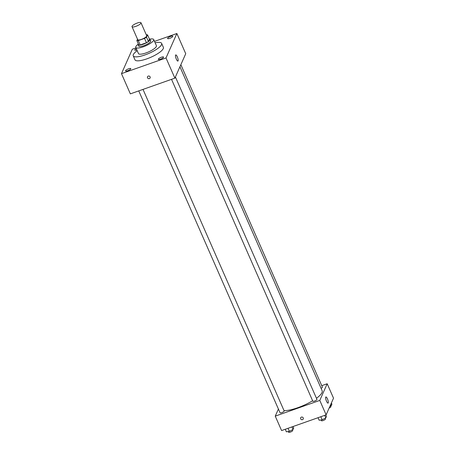 <?xml version="1.0" encoding="UTF-8"?>
<svg xmlns="http://www.w3.org/2000/svg" width="455" height="455" viewBox="0 0 455 455"><rect width="100%" height="100%" fill="white"/><g stroke="black" fill="none" stroke-linecap="round" stroke-linejoin="round"><path stroke-width="0.68" d="M135.766 26.384A4.897 1.28 156.3 0 1 132.018 26.686A4.897 1.28 156.3 0 1 135.988 23.546A4.897 1.28 156.3 0 1 140.987 22.75A4.897 1.28 156.3 0 1 135.766 26.384M140.987 22.75L146.692 35.74A4.897 1.28 156.3 0 1 141.465 39.375A4.897 1.28 156.3 0 1 137.723 39.676L132.018 26.686M147.551 34.836L149.45 39.164L148.41 41.502L146.51 37.173L147.551 34.836A6.319 1.649 156.3 0 0 146.271 34.785M137.495 39.158L136.864 40.58A6.319 1.649 156.3 0 0 138.28 40.614L144.525 38.413A6.319 1.649 156.3 0 0 146.51 37.173M138.28 40.614L140.18 44.943A6.319 1.649 156.3 0 1 138.764 44.908L136.864 40.58M140.18 44.943L146.43 42.742L144.525 38.413M148.41 41.502A6.319 1.649 156.3 0 1 146.43 42.742M138.309 43.879A6.529 1.706 -23.7 0 0 138.166 44.129A6.529 1.706 -23.7 0 0 138.127 44.664A6.529 1.706 -23.7 0 0 144.792 43.595A6.529 1.706 -23.7 0 0 150.087 39.414A6.529 1.706 -23.7 0 0 149.382 39.016M150.087 39.414L150.719 40.853A6.529 1.706 156.3 0 1 143.752 45.705A6.529 1.706 156.3 0 1 138.758 46.103L138.127 44.664M138.115 44.272A9.794 2.554 -23.7 0 0 135.835 46.62A9.794 2.554 -23.7 0 0 135.772 47.417A9.794 2.554 -23.7 0 0 145.765 45.819A9.794 2.554 -23.7 0 0 153.71 39.545A9.794 2.554 -23.7 0 0 149.803 39.141M135.772 47.417L138.462 53.553A9.794 2.554 -23.7 0 0 148.461 51.955A9.794 2.554 -23.7 0 0 156.401 45.676L153.71 39.545M137.2 50.681A15.51 4.044 -23.7 0 0 133.332 54.589A15.51 4.044 -23.7 0 0 133.23 55.846A15.51 4.044 -23.7 0 0 149.058 53.32A15.51 4.044 -23.7 0 0 161.633 43.379A15.51 4.044 -23.7 0 0 155.138 42.804M161.633 43.379L163.373 47.348A15.51 4.044 156.3 0 1 146.829 58.86A15.51 4.044 156.3 0 1 134.97 59.815L133.23 55.846M172.786 36.468A2.861 0.745 156.3 0 1 170.119 38.22A2.861 0.745 156.3 0 1 167.565 38.538A2.861 0.745 156.3 0 1 169.886 36.701A2.861 0.745 156.3 0 1 172.803 36.235A2.861 0.745 156.3 0 1 172.786 36.468M163.538 57.302A2.861 0.745 156.3 0 1 160.871 59.053A2.861 0.745 156.3 0 1 158.317 59.366A2.861 0.745 156.3 0 1 160.638 57.535A2.861 0.745 156.3 0 1 163.555 57.068A2.861 0.745 156.3 0 1 163.538 57.302M130.761 68.864A2.861 0.745 156.3 0 1 128.094 70.616A2.861 0.745 156.3 0 1 125.54 70.929A2.861 0.745 156.3 0 1 127.861 69.097A2.861 0.745 156.3 0 1 130.778 68.631A2.861 0.745 156.3 0 1 130.761 68.864M136.881 49.953A2.861 0.745 156.3 0 1 134.794 50.095A2.861 0.745 156.3 0 1 136.312 48.657M135.994 47.929L132.337 49.214L121.479 73.659L166.012 57.95L176.864 33.505L154.518 41.388M121.479 73.659L130.352 93.861L174.885 78.152L185.737 53.713L176.864 33.505M174.885 78.152L166.012 57.95M178.093 60.879A3.265 0.864 -109.4 0 1 177.911 61.072A3.265 0.864 -109.4 0 1 176.005 58.285A3.265 0.864 -109.4 0 1 175.738 54.919A3.265 0.864 -109.4 0 1 177.484 57.29A3.265 0.864 -109.4 0 1 178.093 60.879M150.122 77.93A1.428 1.325 23.9 0 1 147.824 78.249A1.428 1.325 23.9 0 1 149.354 76.139A1.428 1.325 23.9 0 1 149.371 78.613A1.428 1.325 23.9 0 1 147.511 76.77M312.63 400.775A22.858 5.96 156.3 0 1 297.763 407.725A22.858 5.96 156.3 0 1 284.028 410.632M179.93 66.783L322.146 390.76A22.858 5.96 156.3 0 1 316.452 398.267M171.529 79.335L312.818 401.208A2.252 0.586 -23.7 0 0 315.116 400.838A2.252 0.586 -23.7 0 0 316.947 399.393L175.408 76.969M143.012 89.396L284.17 410.956A2.252 0.586 156.3 0 1 281.764 412.628A2.252 0.586 156.3 0 1 280.047 412.765L138.752 90.898M180.857 64.701L322.39 387.131A2.252 0.586 156.3 0 1 321.076 388.325M278.403 409.034L275.252 416.137L319.785 400.423L327.185 383.758L321.753 385.675M327.185 383.758L333.521 398.193L326.121 414.858L281.588 430.566L275.252 416.137M326.121 414.858L319.785 400.423M326.474 401.139A3.265 0.864 -109.4 0 1 325.882 396.953A3.265 0.864 -109.4 0 1 327.788 399.74A3.265 0.864 -109.4 0 1 328.055 403.107A3.265 0.864 -109.4 0 1 326.474 401.139M303.257 418.964A1.428 1.325 23.9 0 1 300.96 419.283A1.428 1.325 23.9 0 1 302.49 417.172A1.428 1.325 23.9 0 1 302.507 419.647A1.428 1.325 23.9 0 1 300.647 417.804M318.034 417.713L319.143 420.238L322.163 419.783L325.82 417.883L326.462 416.439L325.814 414.966M322.163 419.783L320.821 416.729M325.82 417.883L324.711 415.352M325.2 418.202L325.496 418.879A2.252 0.586 156.3 0 1 323.096 420.551A2.252 0.586 156.3 0 1 321.372 420.687L321.048 419.948M329.909 406.321L331.268 405.615L331.905 404.176L331.388 402.993M331.268 405.615L330.745 404.432M330.649 405.94L330.944 406.611A2.252 0.586 156.3 0 1 329.147 408.044M285.257 429.27L286.366 431.801L289.386 431.346L293.043 429.446L293.685 428.001L293.037 426.528M289.386 431.346L288.043 428.291M293.043 429.446L291.934 426.915M292.428 429.765L292.724 430.441A2.252 0.586 156.3 0 1 290.318 432.113A2.252 0.586 156.3 0 1 288.595 432.25L288.271 431.511"/></g></svg>
